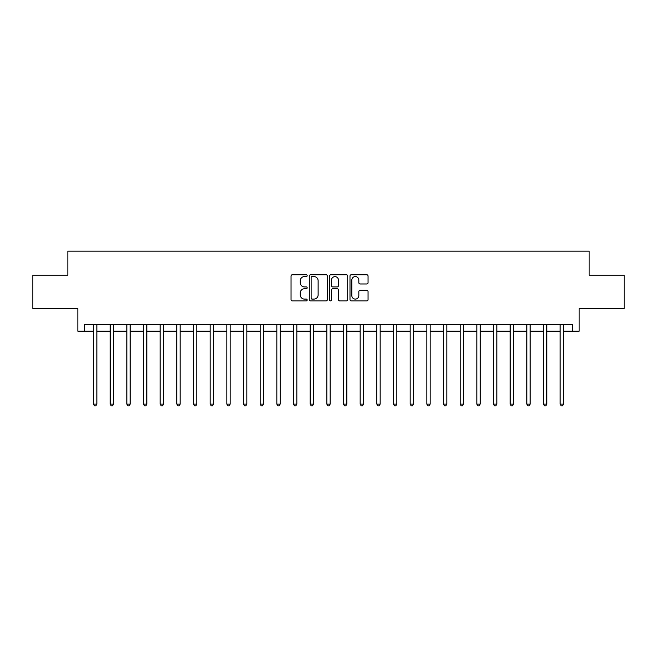 <?xml version="1.0" encoding="UTF-8"?>
<svg xmlns="http://www.w3.org/2000/svg" width="657" height="657" viewBox="0 0 657 657"><rect width="100%" height="100%" fill="white"/><g stroke="black" fill="none" stroke-linecap="round" stroke-linejoin="round"><path stroke-width="0.99" d="M307.172 275.661A0.92 0.92 0 0 0 306.252 274.749L292.349 274.749A1.306 1.306 0 0 0 291.043 276.055L291.043 299.617A1.306 1.306 0 0 0 292.349 300.922L306.252 300.922A0.92 0.92 0 0 0 307.172 300.003A0.92 0.92 0 0 0 306.252 299.091L304.454 299.091A4.188 4.188 0 0 1 300.265 294.903L300.265 292.94A4.188 4.188 0 0 1 304.454 288.752L306.252 288.752A0.92 0.92 0 0 0 307.172 287.832A0.92 0.92 0 0 0 306.252 286.92L304.454 286.92A4.188 4.188 0 0 1 300.265 282.732L300.265 280.769A4.188 4.188 0 0 1 304.454 276.581L306.252 276.581A0.92 0.92 0 0 0 307.172 275.661M366.746 283.972A1.306 1.306 0 0 0 368.051 282.666L368.051 276.055A1.306 1.306 0 0 0 366.746 274.749L351.306 274.749A1.306 1.306 0 0 0 349.992 276.055L349.992 299.617A1.306 1.306 0 0 0 351.306 300.922L366.746 300.922A1.306 1.306 0 0 0 368.051 299.617L368.051 291.634A1.306 1.306 0 0 0 366.746 290.32L360.135 290.32A1.306 1.306 0 0 0 358.829 291.634L358.829 295.593A3.499 3.499 0 0 1 355.33 299.091A3.499 3.499 0 0 1 351.824 295.593L351.824 280.079A3.499 3.499 0 0 1 355.33 276.581A3.499 3.499 0 0 1 358.829 280.079L358.829 282.666A1.306 1.306 0 0 0 360.135 283.972L366.746 283.972M84.515 331.169L84.515 324.501L572.485 324.501L572.485 331.169L579.154 331.169L579.154 308.503L624.15 308.503L624.15 275.168L589.148 275.168L589.148 251.171L67.852 251.171L67.852 275.168L32.85 275.168L32.85 308.503L77.846 308.503L77.846 331.169L93.516 331.169M327.358 276.055A1.306 1.306 0 0 0 326.044 274.749L310.605 274.749A1.306 1.306 0 0 0 309.299 276.055L309.299 299.617A1.306 1.306 0 0 0 310.605 300.922L326.044 300.922A1.306 1.306 0 0 0 327.358 299.617L327.358 276.055M330.956 274.749L346.395 274.749A1.306 1.306 0 0 1 347.701 276.055L347.701 299.617A1.306 1.306 0 0 1 346.395 300.922L339.784 300.922A1.306 1.306 0 0 1 338.478 299.617L338.478 290.057A1.306 1.306 0 0 0 337.172 288.752L332.787 288.752A1.306 1.306 0 0 0 331.481 290.057L331.481 300.003A0.92 0.92 0 0 1 330.561 300.922A0.92 0.92 0 0 1 329.642 300.003L329.642 276.055A1.306 1.306 0 0 1 330.956 274.749M96.85 331.169L110.179 331.169M113.513 331.169L126.842 331.169M130.176 331.169L143.513 331.169M146.84 331.169L160.177 331.169M163.511 331.169L176.84 331.169M180.174 331.169L193.511 331.169M196.837 331.169L210.174 331.169M213.509 331.169L226.837 331.169M230.172 331.169L243.509 331.169M246.835 331.169L260.172 331.169M263.506 331.169L276.835 331.169M280.169 331.169L293.498 331.169M296.833 331.169L310.17 331.169M313.504 331.169L326.833 331.169M330.167 331.169L343.496 331.169M346.83 331.169L360.167 331.169M363.502 331.169L376.831 331.169M380.165 331.169L393.494 331.169M396.828 331.169L410.165 331.169M413.491 331.169L426.828 331.169M430.163 331.169L443.491 331.169M446.826 331.169L460.163 331.169M463.489 331.169L476.826 331.169M480.16 331.169L493.489 331.169M496.823 331.169L510.161 331.169M513.487 331.169L526.824 331.169M530.158 331.169L543.487 331.169M546.821 331.169L560.15 331.169M563.484 331.169L572.485 331.169M312.042 276.581A0.92 0.92 0 0 0 311.131 277.5L311.131 298.171A0.92 0.92 0 0 0 312.042 299.091L313.939 299.091A4.188 4.188 0 0 0 318.128 294.903L318.128 280.769A4.188 4.188 0 0 0 313.939 276.581L312.042 276.581M338.478 280.145A3.499 3.499 0 0 0 334.98 276.646A3.499 3.499 0 0 0 331.481 280.145L331.481 285.614A1.306 1.306 0 0 0 332.787 286.92L337.172 286.92A1.306 1.306 0 0 0 338.478 285.614L338.478 280.145M97.014 324.501L96.94 324.673A1.33 1.33 0 0 0 96.85 325.166L96.85 404.096L93.516 404.096L93.516 325.166A1.33 1.33 0 0 0 93.417 324.673L93.351 324.501M96.85 404.096L95.848 405.829L94.509 405.829L93.516 404.096M113.677 324.501L113.612 324.673A1.33 1.33 0 0 0 113.513 325.166L113.513 404.096L110.179 404.096L110.179 325.166A1.33 1.33 0 0 0 110.08 324.673L110.015 324.501M113.513 404.096L112.511 405.829L111.181 405.829L110.179 404.096M130.341 324.501L130.275 324.673A1.33 1.33 0 0 0 130.176 325.166L130.176 404.096L126.842 404.096L126.842 325.166A1.33 1.33 0 0 0 126.752 324.673L126.678 324.501M130.176 404.096L129.174 405.829L127.844 405.829L126.842 404.096M147.012 324.501L146.938 324.673A1.33 1.33 0 0 0 146.84 325.166L146.84 404.096L143.513 404.096L143.513 325.166A1.33 1.33 0 0 0 143.415 324.673L143.349 324.501M146.84 404.096L145.846 405.829L144.507 405.829L143.513 404.096M163.675 324.501L163.609 324.673A1.33 1.33 0 0 0 163.511 325.166L163.511 404.096L160.177 404.096L160.177 325.166A1.33 1.33 0 0 0 160.078 324.673L160.012 324.501M163.511 404.096L162.509 405.829L161.179 405.829L160.177 404.096M180.338 324.501L180.273 324.673A1.33 1.33 0 0 0 180.174 325.166L180.174 404.096L176.84 404.096L176.84 325.166A1.33 1.33 0 0 0 176.749 324.673L176.676 324.501M180.174 404.096L179.172 405.829L177.842 405.829L176.84 404.096M197.001 324.501L196.936 324.673A1.33 1.33 0 0 0 196.837 325.166L196.837 404.096L193.511 404.096L193.511 325.166A1.33 1.33 0 0 0 193.413 324.673L193.347 324.501M196.837 404.096L195.843 405.829L194.505 405.829L193.511 404.096M213.673 324.501L213.599 324.673A1.33 1.33 0 0 0 213.509 325.166L213.509 404.096L210.174 404.096L210.174 325.166A1.33 1.33 0 0 0 210.076 324.673L210.01 324.501M213.509 404.096L212.507 405.829L211.176 405.829L210.174 404.096M230.336 324.501L230.27 324.673A1.33 1.33 0 0 0 230.172 325.166L230.172 404.096L226.837 404.096L226.837 325.166A1.33 1.33 0 0 0 226.739 324.673L226.673 324.501M230.172 404.096L229.17 405.829L227.839 405.829L226.837 404.096M246.999 324.501L246.933 324.673A1.33 1.33 0 0 0 246.835 325.166L246.835 404.096L243.509 404.096L243.509 325.166A1.33 1.33 0 0 0 243.41 324.673L243.336 324.501M246.835 404.096L245.841 405.829L244.503 405.829L243.509 404.096M263.671 324.501L263.597 324.673A1.33 1.33 0 0 0 263.506 325.166L263.506 404.096L260.172 404.096L260.172 325.166A1.33 1.33 0 0 0 260.073 324.673L260.008 324.501M263.506 404.096L262.504 405.829L261.174 405.829L260.172 404.096M280.334 324.501L280.268 324.673A1.33 1.33 0 0 0 280.169 325.166L280.169 404.096L276.835 404.096L276.835 325.166A1.33 1.33 0 0 0 276.737 324.673L276.671 324.501M280.169 404.096L279.168 405.829L277.837 405.829L276.835 404.096M296.997 324.501L296.931 324.673A1.33 1.33 0 0 0 296.833 325.166L296.833 404.096L293.498 404.096L293.498 325.166A1.33 1.33 0 0 0 293.408 324.673L293.334 324.501M296.833 404.096L295.839 405.829L294.5 405.829L293.498 404.096M313.668 324.501L313.594 324.673A1.33 1.33 0 0 0 313.504 325.166L313.504 404.096L310.17 404.096L310.17 325.166A1.33 1.33 0 0 0 310.071 324.673L310.005 324.501M313.504 404.096L312.502 405.829L311.172 405.829L310.17 404.096M330.331 324.501L330.266 324.673A1.33 1.33 0 0 0 330.167 325.166L330.167 404.096L326.833 404.096L326.833 325.166A1.33 1.33 0 0 0 326.734 324.673L326.669 324.501M330.167 404.096L329.165 405.829L327.835 405.829L326.833 404.096M346.995 324.501L346.929 324.673A1.33 1.33 0 0 0 346.83 325.166L346.83 404.096L343.496 404.096L343.496 325.166A1.33 1.33 0 0 0 343.406 324.673L343.332 324.501M346.83 404.096L345.828 405.829L344.498 405.829L343.496 404.096M363.666 324.501L363.592 324.673A1.33 1.33 0 0 0 363.502 325.166L363.502 404.096L360.167 404.096L360.167 325.166A1.33 1.33 0 0 0 360.069 324.673L360.003 324.501M363.502 404.096L362.5 405.829L361.161 405.829L360.167 404.096M380.329 324.501L380.263 324.673A1.33 1.33 0 0 0 380.165 325.166L380.165 404.096L376.831 404.096L376.831 325.166A1.33 1.33 0 0 0 376.732 324.673L376.666 324.501M380.165 404.096L379.163 405.829L377.832 405.829L376.831 404.096M396.992 324.501L396.927 324.673A1.33 1.33 0 0 0 396.828 325.166L396.828 404.096L393.494 404.096L393.494 325.166A1.33 1.33 0 0 0 393.403 324.673L393.329 324.501M396.828 404.096L395.826 405.829L394.496 405.829L393.494 404.096M413.664 324.501L413.59 324.673A1.33 1.33 0 0 0 413.491 325.166L413.491 404.096L410.165 404.096L410.165 325.166A1.33 1.33 0 0 0 410.067 324.673L410.001 324.501M413.491 404.096L412.497 405.829L411.159 405.829L410.165 404.096M430.327 324.501L430.261 324.673A1.33 1.33 0 0 0 430.163 325.166L430.163 404.096L426.828 404.096L426.828 325.166A1.33 1.33 0 0 0 426.73 324.673L426.664 324.501M430.163 404.096L429.161 405.829L427.83 405.829L426.828 404.096M446.99 324.501L446.924 324.673A1.33 1.33 0 0 0 446.826 325.166L446.826 404.096L443.491 404.096L443.491 325.166A1.33 1.33 0 0 0 443.401 324.673L443.327 324.501M446.826 404.096L445.824 405.829L444.493 405.829L443.491 404.096M463.653 324.501L463.587 324.673A1.33 1.33 0 0 0 463.489 325.166L463.489 404.096L460.163 404.096L460.163 325.166A1.33 1.33 0 0 0 460.064 324.673L459.999 324.501M463.489 404.096L462.495 405.829L461.157 405.829L460.163 404.096M480.324 324.501L480.251 324.673A1.33 1.33 0 0 0 480.16 325.166L480.16 404.096L476.826 404.096L476.826 325.166A1.33 1.33 0 0 0 476.727 324.673L476.662 324.501M480.16 404.096L479.158 405.829L477.828 405.829L476.826 404.096M496.988 324.501L496.922 324.673A1.33 1.33 0 0 0 496.823 325.166L496.823 404.096L493.489 404.096L493.489 325.166A1.33 1.33 0 0 0 493.391 324.673L493.325 324.501M496.823 404.096L495.821 405.829L494.491 405.829L493.489 404.096M513.651 324.501L513.585 324.673A1.33 1.33 0 0 0 513.487 325.166L513.487 404.096L510.161 404.096L510.161 325.166A1.33 1.33 0 0 0 510.062 324.673L509.988 324.501M513.487 404.096L512.493 405.829L511.154 405.829L510.161 404.096M530.322 324.501L530.248 324.673A1.33 1.33 0 0 0 530.158 325.166L530.158 404.096L526.824 404.096L526.824 325.166A1.33 1.33 0 0 0 526.725 324.673L526.659 324.501M530.158 404.096L529.156 405.829L527.826 405.829L526.824 404.096M546.985 324.501L546.92 324.673A1.33 1.33 0 0 0 546.821 325.166L546.821 404.096L543.487 404.096L543.487 325.166A1.33 1.33 0 0 0 543.388 324.673L543.323 324.501M546.821 404.096L545.819 405.829L544.489 405.829L543.487 404.096M563.649 324.501L563.583 324.673A1.33 1.33 0 0 0 563.484 325.166L563.484 404.096L560.15 404.096L560.15 325.166A1.33 1.33 0 0 0 560.06 324.673L559.986 324.501M563.484 404.096L562.491 405.829L561.152 405.829L560.15 404.096"/></g></svg>
